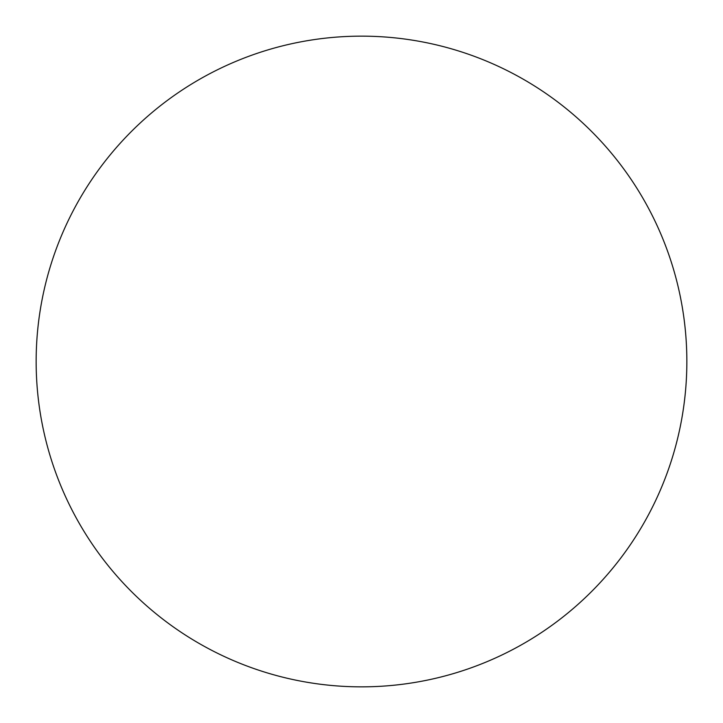 <?xml version="1.0" encoding="UTF-8"?>
<svg xmlns="http://www.w3.org/2000/svg" width="723" height="723" viewBox="0 0 723 723"><rect width="100%" height="100%" fill="white"/><g stroke="black" fill="none" stroke-linecap="round" stroke-linejoin="round"><path stroke-width="1.08" d="M36.15 361.5A325.35 325.35 0 0 1 361.5 36.15A325.35 325.35 0 0 1 686.85 361.5A325.35 325.35 0 0 1 361.5 686.85A325.35 325.35 0 0 1 36.15 361.5C36.15 382.865 38.238 404.021 42.404 424.97C46.57 445.928 52.743 466.272 60.913 486.01C69.092 505.739 79.114 524.491 90.981 542.259C102.847 560.018 116.34 576.448 131.441 591.559C146.552 606.66 162.982 620.153 180.741 632.019C198.509 643.886 217.262 653.908 236.99 662.087C256.728 670.257 277.072 676.43 298.03 680.596C318.979 684.762 340.135 686.85 361.5 686.85C382.865 686.85 404.021 684.762 424.97 680.596C445.928 676.43 466.272 670.257 486.01 662.087C505.739 653.908 524.491 643.886 542.259 632.019C560.018 620.153 576.448 606.66 591.559 591.559C606.66 576.448 620.153 560.018 632.019 542.259C643.886 524.491 653.908 505.739 662.087 486.01C670.257 466.272 676.43 445.928 680.596 424.97C684.762 404.021 686.85 382.865 686.85 361.5C686.85 340.135 684.762 318.979 680.596 298.03C676.43 277.072 670.257 256.728 662.087 236.99C653.908 217.262 643.886 198.509 632.019 180.741C620.153 162.982 606.66 146.552 591.559 131.441C576.448 116.34 560.018 102.847 542.259 90.981C524.491 79.114 505.739 69.092 486.01 60.913C466.272 52.743 445.928 46.57 424.97 42.404C404.021 38.238 382.865 36.15 361.5 36.15C340.135 36.15 318.979 38.238 298.03 42.404C277.072 46.57 256.728 52.743 236.99 60.913C217.262 69.092 198.509 79.114 180.741 90.981C162.982 102.847 146.552 116.34 131.441 131.441C116.34 146.552 102.847 162.982 90.981 180.741C79.114 198.509 69.092 217.262 60.913 236.99C52.743 256.728 46.57 277.072 42.404 298.03C38.238 318.979 36.15 340.135 36.15 361.5M632.019 180.741C620.153 162.982 606.66 146.552 591.559 131.441C576.448 116.34 560.018 102.847 542.259 90.981M180.741 90.981C162.982 102.847 146.552 116.34 131.441 131.441C116.34 146.552 102.847 162.982 90.981 180.741M90.981 542.259C102.847 560.018 116.34 576.448 131.441 591.559C146.552 606.66 162.982 620.153 180.741 632.019M542.259 632.019C560.018 620.153 576.448 606.66 591.559 591.559C606.66 576.448 620.153 560.018 632.019 542.259"/></g></svg>
